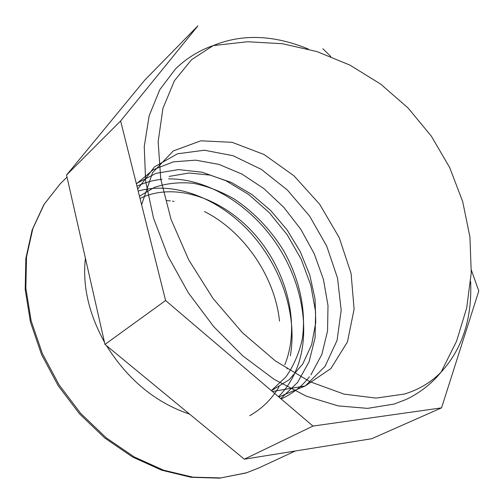 <?xml version="1.0" encoding="UTF-8"?>
<svg xmlns="http://www.w3.org/2000/svg" width="504" height="504" viewBox="0 0 504 504"><rect width="100%" height="100%" fill="white"/><g stroke="black" fill="none" stroke-linecap="round" stroke-linejoin="round"><path stroke-width="0.76" d="M66.541 175.052L104.964 344.415L165.589 300.516L120.626 120.96L197.896 25.843L144.724 80.149L66.541 175.052L120.626 120.96M471.36 270.131L478.8 291.022L441.548 407.862L312.971 426.075L165.589 300.516M104.964 344.415L244.314 459.188L371.725 438.726L441.548 407.862M244.314 459.188L312.971 426.075M322.812 48.712L330.807 56.498M308.265 49.033C273.836 34.845 242.141 33.699 213.179 45.593C200.876 49.814 189.561 56.429 179.229 65.438L175.361 69.092L159.825 89.618L149.19 115.662L144.257 146.538L145.618 181.194L153.55 218.245L167.945 256.038L188.301 292.761L213.683 326.605L242.846 355.937L274.315 379.455L306.558 396.251L338.096 405.89L367.636 408.372L394.115 404.057L406.035 399.502L410.798 397.127C422.812 390.537 432.923 382.196 441.126 372.097L441.126 372.097C462.269 349.007 472.116 318.862 470.667 281.654M213.179 45.593L191.545 59.699L174.416 80.747L162.943 108.335L158.155 141.624L160.763 179.26L171.051 219.423L188.761 259.938L213.041 298.481L242.531 332.81L275.486 361.015L309.96 381.704L344.037 394.115L376.009 398.097L404.473 394.04C418.956 389.598 431.172 382.29 441.12 372.109M60.115 183.96L43.829 204.693L32.199 229.805L25.849 258.432L25.2 289.579L30.454 322.069L41.561 354.564L58.143 385.623L79.506 413.841L104.681 437.957L132.489 456.971L161.708 470.207L191.117 477.294L219.587 478.157L246.065 472.966L258.489 468.096L246.62 472.765L220.834 477.918L192.793 477.162L163.517 470.175L134.209 456.945L106.187 437.806L80.753 413.463L59.144 384.943L42.367 353.562L31.135 320.79L25.843 288.124L26.504 256.996L32.836 228.646L44.283 204.063L60.115 183.96L67.007 177.093M141.599 204.719L152.536 172.721L173.269 150.942L200.869 140.811L232.117 142.323L264.027 154.489L293.945 175.783L319.631 204.202L339.205 237.573L351.086 273.464L354.098 309.217L347.432 341.939L330.92 368.506L305.298 385.913L272.387 391.501M137.68 189.076L154.426 166.893L177.439 153.815L204.429 150.224L233.094 155.73L261.362 169.407L287.387 190.039L309.613 216.115L326.693 246.053L337.51 278.05L341.183 310.199L337.075 340.383L325.011 366.402L305.241 385.944L278.807 396.969M136.389 183.903L153.134 169.791L173.307 161.853L195.665 160.152L218.963 164.398L242.09 174.151L264.027 188.716L283.859 207.402L300.825 229.339L314.2 253.669L323.436 279.405L327.997 305.525L327.556 330.939L321.854 354.444L310.899 374.863M309.431 376.803C301.909 386.417 292.465 393.794 281.112 398.935M136.3 183.569L156.057 173.313L178.466 169.596L202.205 172.223L225.987 180.741L248.718 194.525L269.375 212.764L287.091 234.612L301.115 259.094L310.785 285.207L315.586 311.818L315.088 337.756L309.097 361.752L297.555 382.479L280.785 398.658M136.975 186.241C144.805 182.486 153.166 180.167 162.049 179.285M168.601 178.901C207.169 178.479 248.825 204.101 275.108 241.876C301.291 279.733 311.201 328.419 297.656 366.219M297.644 366.257L294.947 372.834C290.802 381.881 285.321 389.831 278.492 396.705M189.63 414.149C155.704 402.715 127.985 379.89 106.489 345.668M104.46 342.197C88.691 313.431 82.341 285.434 85.409 258.206M138.178 191.054C174.667 180.772 219.101 198.607 250.091 232.376C281.012 266.288 297.618 314.609 290.336 355.786M287.349 367.895L287.034 368.884M279.09 386.738C271.889 399.004 262.099 408.656 249.719 415.687M169.161 176.413L189.006 172.998L210.105 175.115L231.393 182.467L251.887 194.481L270.692 210.533L287.053 229.849L300.258 251.628L309.758 274.97L315.044 298.916L315.762 322.466L311.692 344.516L302.778 363.964L289.214 379.707L271.417 390.676M139.463 196.201L154.47 187.375M154.904 187.198C167.114 183.223 180.048 181.938 193.694 183.355C207.44 186.215 220.922 191.419 234.133 198.967C253.733 212.001 270.113 229.043 283.279 250.085C299.382 278.321 306.589 310.533 302.243 339.299C299.105 353.298 293.662 365.847 285.9 376.942L271.354 390.625M140.024 198.425C175.228 181.27 223.808 198.645 255.559 235.337C287.387 272.053 300.793 325.508 284.81 364.764M166.559 200.573L170.327 200.92M172.475 201.197L173.949 201.417M204.448 211.529C243.722 231.248 274.932 276.419 279.512 321.117M258.489 468.096L295.25 451.011M441.113 372.128L456.542 341.265L466.717 307.837L471.259 272.746L469.93 236.987L462.697 201.6L449.713 167.643L431.329 136.13L408.082 108.007L380.684 84.111L349.959 65.123L316.846 51.553L282.347 43.716L247.458 41.75L213.167 45.593"/></g></svg>
